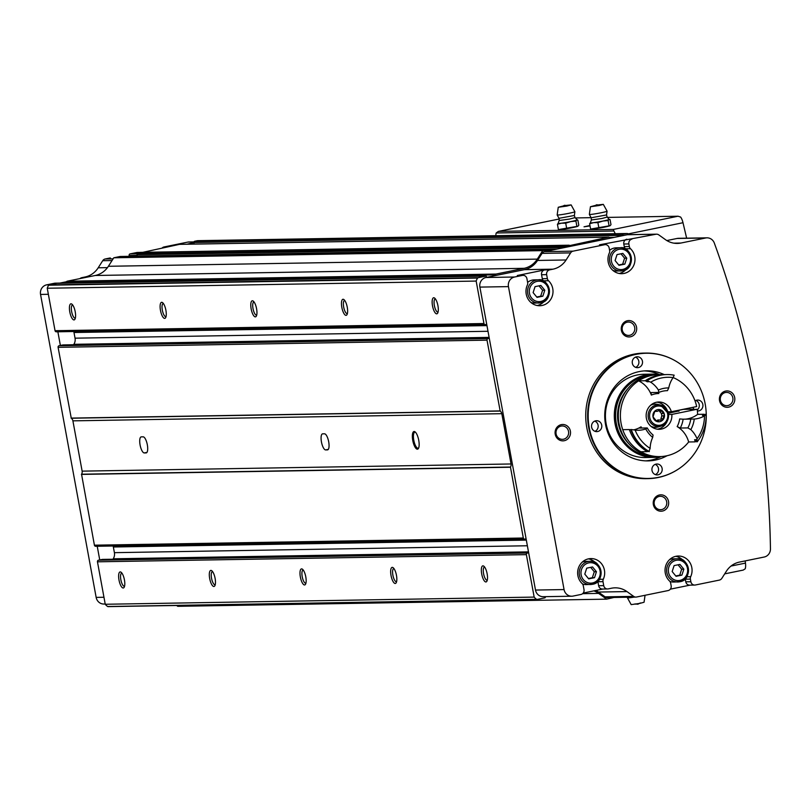 <?xml version="1.0" encoding="UTF-8"?>
<svg xmlns="http://www.w3.org/2000/svg" width="811" height="811" viewBox="0 0 811 811"><rect width="100%" height="100%" fill="white"/><g stroke="black" fill="none" stroke-linecap="round" stroke-linejoin="round"><path stroke-width="1.22" d="M685.254 578.689A3.822 3.609 89 0 0 685.315 579.196L685.792 581.832L690.871 581.74A4.096 3.862 89 0 0 695.402 584.995L719.316 580.108A4.227 3.994 89 0 0 721.861 578.324L726.342 571.279A21.846 20.599 89 0 1 739.49 562.074L764.205 557.025A8.191 7.725 89 0 0 770.45 548.875A884.639 834.407 89 0 0 714.329 243.087A8.191 7.725 89 0 0 706.989 237.836L678.422 238.312A8.191 7.725 89 0 0 677.084 238.464L666.824 240.563M59.902 283.09L55.168 283.171A4.096 3.862 89 0 0 54.499 283.242L46.653 284.843A8.191 7.725 89 0 0 40.55 294.434L96.154 597.393A8.191 7.725 89 0 0 103.869 604.033L105.207 604.013M110.367 257.999A1.369 1.287 89 0 0 109.921 258.01L105.177 258.983A4.096 3.862 89 0 0 102.713 260.706L98.192 267.792A21.846 20.599 89 0 1 85.043 276.997L81.799 277.666A4.096 3.862 89 0 0 79.995 278.599M140.202 252.414L137.394 252.464A4.096 3.862 89 0 0 136.724 252.535L130.145 253.873A1.369 1.287 89 0 0 129.131 255.475L129.284 256.337M193.93 241.901L188.649 241.992A4.096 3.862 89 0 0 187.98 242.063L164.025 246.96A4.096 3.862 89 0 0 162.22 247.892M677.56 469.63A62.802 59.233 -91 0 1 677.428 469.711A62.802 59.233 -91 0 1 647.908 478.642L646.002 478.672A62.802 59.233 -91 0 1 586.049 422.349A62.802 59.233 -91 0 1 633.644 354.225A62.802 59.233 -91 0 1 643.904 353.099L645.809 353.069A62.802 59.233 -91 0 1 675.604 361.007A62.802 59.233 -91 0 1 675.745 361.088M659.475 494.974A8.191 7.725 -91 0 1 668.254 505.699A8.191 7.725 -91 0 1 655.116 508.385A8.191 7.725 -91 0 1 659.475 494.974M561.324 424.629A8.191 7.725 -91 0 1 570.103 435.355A8.191 7.725 -91 0 1 556.975 438.031A8.191 7.725 -91 0 1 561.324 424.629M627.491 320.71A8.191 7.725 -91 0 1 636.27 331.435A8.191 7.725 -91 0 1 623.132 334.112A8.191 7.725 -91 0 1 627.491 320.71M725.642 391.064A8.191 7.725 -91 0 1 734.421 401.78A8.191 7.725 -91 0 1 721.283 404.466A8.191 7.725 -91 0 1 725.642 391.064M543.958 281.346A14.334 13.523 89 0 0 543.431 280.819A3.822 3.609 89 0 1 542.295 278.7L541.566 274.726A4.096 3.862 89 0 1 544.627 269.931L517.317 275.507A4.096 3.862 89 0 1 517.996 275.436L523.065 275.345A4.096 3.862 89 0 1 526.927 278.67L527.657 282.644A3.822 3.609 89 0 1 527.353 285.056A14.334 13.523 89 0 0 539.731 305.737A14.334 13.523 89 0 0 552.169 296.42A14.334 13.523 89 0 0 548.51 280.738A3.822 3.609 89 0 1 547.374 278.619L546.644 274.635A4.096 3.862 89 0 1 549.706 269.84L552.95 269.181A21.846 20.599 89 0 0 566.098 259.976L537.531 260.453L542.052 253.367A4.096 3.862 89 0 1 544.516 251.633L552.778 249.95A1.095 1.034 89 0 0 551.815 249.281L542.701 250.619L537.287 259.114A21.846 20.599 89 0 1 524.139 268.319L496.018 274.057A0.547 0.517 89 0 0 495.653 274.838L495.947 275.466L486.002 277.504A8.191 7.725 89 0 0 479.889 287.094L535.493 590.053A8.191 7.725 89 0 0 543.218 596.693L571.775 596.217A8.191 7.725 89 0 0 573.113 596.065L580.95 594.463A4.096 3.862 89 0 0 584.011 589.668L583.281 585.694A3.822 3.609 89 0 0 582.146 583.575A14.334 13.523 89 0 1 578.486 567.882A14.334 13.523 89 0 1 590.925 558.576A14.334 13.523 89 0 1 603.303 579.247A3.822 3.609 89 0 0 602.999 581.659L603.729 585.643A4.096 3.862 89 0 0 608.26 588.887L611.504 588.218A21.846 20.599 89 0 1 615.083 587.833A21.846 20.599 89 0 1 626.964 591.584L633.655 596.379A4.096 3.862 89 0 0 636.554 597.018L668.102 590.57A4.096 3.862 89 0 0 671.153 585.775L670.667 583.139A3.822 3.609 89 0 0 669.531 581.021A14.334 13.523 89 0 1 665.882 565.328A14.334 13.523 89 0 1 678.31 556.022A14.334 13.523 89 0 1 690.688 576.692A3.822 3.609 89 0 0 690.384 579.105L690.871 581.74M523.065 275.345A4.096 3.862 89 0 0 522.396 275.426L514.559 277.017A8.191 7.725 89 0 0 508.456 286.618L564.061 589.567A8.191 7.725 89 0 0 571.775 596.217M706.989 237.836A8.191 7.725 89 0 0 705.641 237.988L680.936 243.036L673.779 243.158M625.93 249.301A14.334 13.523 89 0 0 625.413 248.774A3.822 3.609 89 0 1 624.277 246.656L629.356 246.574A3.822 3.609 89 0 0 630.492 248.693A14.334 13.523 89 0 1 634.141 264.376A14.334 13.523 89 0 1 621.713 273.682A14.334 13.523 89 0 1 609.335 253.012A3.822 3.609 89 0 0 609.639 250.599L609.152 247.963A4.096 3.862 89 0 0 605.29 244.638L600.221 244.729A4.096 3.862 89 0 0 599.542 244.8L655.835 234.257A4.227 3.994 89 0 1 658.826 234.906L665.486 239.671A21.846 20.599 89 0 0 677.367 243.422A21.846 20.599 89 0 0 680.936 243.036M631.931 239.133A4.096 3.862 89 0 0 628.87 243.939L629.356 246.574M605.29 244.638A4.096 3.862 89 0 0 604.621 244.719L573.083 251.157A4.096 3.862 89 0 0 570.609 252.89L566.098 259.976M552.95 269.181L524.393 269.657L495.947 275.466M583.2 593.054L602.847 589.039M656.525 234.176L627.967 234.653A4.227 3.994 89 0 0 627.268 234.734L552.778 249.95M670.342 589.161L689.989 585.147M629.518 234.632A4.096 3.862 89 0 0 626.791 233.507L197.874 240.664A4.096 3.862 89 0 0 197.205 240.745L194.681 241.262A1.095 1.034 89 0 0 193.87 242.54L187.017 244.212M549.017 249.322L120.109 256.489L113.783 257.786L108.38 266.282A21.846 20.599 89 0 1 95.232 275.487L67.1 281.224A0.547 0.517 89 0 0 66.745 282.005L67.029 282.633L64.393 283.171M66.695 281.701L59.568 283.151L54.499 283.242M97.229 546.269L99.743 559.945L98.476 560.208A1.369 1.287 89 0 0 97.462 561.81L105.248 604.266A10.918 10.3 89 0 0 107.67 606.506A0.821 0.77 89 0 0 108.228 606.618L536.872 599.451M57.865 331.78L60.379 345.466L59.112 345.719A1.369 1.287 89 0 0 58.098 347.321L71.267 418.233L500.184 411.065L487.005 340.154A1.369 1.287 89 0 1 488.029 338.562L489.286 338.299M179.87 244.354A1.095 1.034 89 0 0 179.515 244.354L137.718 253.427A1.095 1.034 89 0 0 137.079 254.654L137.333 256.033A0.547 0.517 89 0 0 137.394 256.205M57.115 283.303A0.547 0.517 89 0 0 56.942 283.303L49.177 284.894A0.821 0.77 89 0 0 48.701 285.208A10.918 10.3 89 0 0 47.251 288.24L55.047 330.706A1.369 1.287 89 0 0 56.557 331.78L485.019 324.623M71.267 418.233A4.096 3.862 89 0 1 72.899 420.848L82.134 471.14A4.096 3.862 89 0 1 81.546 474.212L94.411 545.185A1.369 1.287 89 0 0 95.921 546.269L524.382 539.102M176.585 605.482L177.751 606.314L606.669 599.157L613.988 597.454M609.679 238.322L609.629 238.059A1.095 1.034 89 0 0 608.422 237.187L566.636 246.26A1.095 1.034 89 0 0 565.977 247.254M626.791 233.507A4.096 3.862 89 0 0 626.122 233.578L623.588 234.095A1.095 1.034 89 0 0 622.777 235.372L622.828 235.636M524.393 269.657A21.846 20.599 89 0 0 537.531 260.453M81.546 474.212L510.454 467.045L523.318 538.017A1.369 1.287 89 0 0 524.829 539.102L526.096 538.839M72.899 420.848L501.816 413.681A4.096 3.862 89 0 0 500.184 411.065M501.816 413.681L511.042 463.973A4.096 3.862 89 0 1 510.454 467.045M486.418 277.413L486.468 276.713A0.547 0.517 89 0 0 485.85 276.135L478.095 277.727A0.821 0.77 89 0 0 477.618 278.051A10.918 10.3 89 0 0 476.169 281.072L483.954 323.538A1.369 1.287 89 0 0 485.465 324.613L486.732 324.359M528.65 552.778L527.393 553.041A1.369 1.287 89 0 0 526.369 554.643L534.165 597.099A10.918 10.3 89 0 0 536.578 599.339A0.821 0.77 89 0 0 537.146 599.451L544.901 597.859A0.547 0.517 89 0 0 545.266 597.089L545.063 596.663M626.964 591.584L598.396 592.06A21.846 20.599 89 0 0 595.801 590.479M582.602 593.672L598.64 593.399A21.846 20.599 89 0 0 593.885 590.874M598.64 593.399L606.669 599.157M598.396 592.06L605.097 596.855A4.096 3.862 89 0 0 607.317 597.565L635.885 597.089M113.783 257.786L542.701 250.619M140.333 252.363L569.241 245.196M118.994 579.997A8.191 2.676 -101.5 0 0 124.154 587.296A8.191 2.676 -101.5 0 0 124.336 579.419A8.191 2.676 -101.5 0 0 121.082 572.242A8.191 2.676 -101.5 0 0 118.994 579.997M209.674 578.486A8.191 2.676 -101.5 0 0 214.834 585.785A8.191 2.676 -101.5 0 0 215.016 577.908A8.191 2.676 -101.5 0 0 211.762 570.731A8.191 2.676 -101.5 0 0 209.674 578.486M300.354 576.976A8.191 2.676 -101.5 0 0 305.514 584.265A8.191 2.676 -101.5 0 0 305.696 576.388A8.191 2.676 -101.5 0 0 302.442 569.21A8.191 2.676 -101.5 0 0 300.354 576.976M391.024 575.455A8.191 2.676 -101.5 0 0 396.194 582.754A8.191 2.676 -101.5 0 0 396.376 574.877A8.191 2.676 -101.5 0 0 393.122 567.7A8.191 2.676 -101.5 0 0 391.024 575.455M481.704 573.945A8.191 2.676 -101.5 0 0 486.874 581.244A8.191 2.676 -101.5 0 0 487.056 573.357A8.191 2.676 -101.5 0 0 483.802 566.179A8.191 2.676 -101.5 0 0 481.704 573.945M105.248 604.266L534.165 597.099M81.414 474.405L510.332 467.237M71.084 418.101L500.002 410.934M69.787 311.9A8.191 2.676 -101.5 0 0 74.957 319.199A8.191 2.676 -101.5 0 0 75.129 311.312A8.191 2.676 -101.5 0 0 71.875 304.135A8.191 2.676 -101.5 0 0 69.787 311.9M160.466 310.38A8.191 2.676 -101.5 0 0 165.626 317.679A8.191 2.676 -101.5 0 0 165.809 309.802A8.191 2.676 -101.5 0 0 162.555 302.625A8.191 2.676 -101.5 0 0 160.466 310.38M251.146 308.869A8.191 2.676 -101.5 0 0 256.306 316.168A8.191 2.676 -101.5 0 0 256.489 308.281A8.191 2.676 -101.5 0 0 253.235 301.104A8.191 2.676 -101.5 0 0 251.146 308.869M341.826 307.349A8.191 2.676 -101.5 0 0 346.986 314.648A8.191 2.676 -101.5 0 0 347.169 306.771A8.191 2.676 -101.5 0 0 343.915 299.594A8.191 2.676 -101.5 0 0 341.826 307.349M432.506 305.838A8.191 2.676 -101.5 0 0 437.666 313.137A8.191 2.676 -101.5 0 0 437.849 305.26A8.191 2.676 -101.5 0 0 434.595 298.073A8.191 2.676 -101.5 0 0 432.506 305.838M47.251 288.24L476.169 281.072M73.588 344.746L73.862 344.32A8.191 7.725 89 0 0 75.038 338.177L73.994 332.51A8.191 7.725 89 0 0 73.75 331.517M63.349 344.939A1.369 1.287 89 0 0 62.903 344.949L60.379 345.466M141.327 436.865A8.191 2.676 -101.5 0 0 141.165 436.876A8.191 2.676 -101.5 0 0 140.131 445.198A8.191 2.676 -101.5 0 0 144.277 452.943L146.092 452.913A8.191 2.676 -101.5 0 0 146.254 452.903A8.191 2.676 -101.5 0 0 147.288 444.58A8.191 2.676 -101.5 0 0 143.141 436.835L141.327 436.865M322.687 433.834A8.191 2.676 -101.5 0 0 322.525 433.844A8.191 2.676 -101.5 0 0 321.491 442.167A8.191 2.676 -101.5 0 0 325.637 449.912L327.451 449.882A8.191 2.676 -101.5 0 0 327.614 449.872A8.191 2.676 -101.5 0 0 328.648 441.549A8.191 2.676 -101.5 0 0 324.501 433.804L322.687 433.834M412.758 440.393A9.012 2.95 -101.5 0 0 418.446 448.422A9.012 2.95 -101.5 0 0 418.638 439.755A9.012 2.95 -101.5 0 0 415.06 431.857A9.012 2.95 -101.5 0 0 412.758 440.393M112.952 559.235L113.226 558.799A8.191 7.725 89 0 0 114.402 552.666L113.358 546.989A8.191 7.725 89 0 0 113.114 545.996M102.713 559.428A1.369 1.287 89 0 0 102.267 559.428L99.743 559.945M193.91 242.803L194.153 244.101M725.419 392.524A6.711 6.336 -91 0 1 732.951 399.002A6.711 6.336 -91 0 1 720.33 399.803A6.711 6.336 -91 0 1 725.419 392.524M627.268 322.17A6.711 6.336 -91 0 1 634.81 328.658A6.711 6.336 -91 0 1 622.179 329.448A6.711 6.336 -91 0 1 627.268 322.17M561.1 426.089A6.711 6.336 -91 0 1 568.643 432.577A6.711 6.336 -91 0 1 556.011 433.368A6.711 6.336 -91 0 1 561.1 426.089M659.252 496.433A6.711 6.336 -91 0 1 666.794 502.921A6.711 6.336 -91 0 1 654.163 503.722A6.711 6.336 -91 0 1 659.252 496.433M644.208 370.911A45.051 42.496 -91 0 1 659.536 374.601M660.904 456.664A45.051 42.496 -91 0 1 645.708 460.871M667.078 455.721A45.051 42.496 -91 0 1 647.979 460.891A45.051 42.496 -91 0 1 604.965 420.483A45.051 42.496 -91 0 1 639.109 371.61A45.051 42.496 -91 0 1 646.468 370.799A45.051 42.496 -91 0 1 664.239 374.601M689.076 408.115A45.051 42.496 -91 0 1 689.249 409.261M635.946 354.377A62.609 59.051 -91 0 1 675.887 361.169A62.609 59.051 -91 0 1 677.692 469.539A62.609 59.051 -91 0 1 592.111 438.214A62.609 59.051 -91 0 1 635.946 354.377M695.027 400.908A5.464 5.15 -91 0 1 702.934 405.429A5.464 5.15 -91 0 1 697.379 410.964M694.226 409.454A5.464 5.15 -91 0 1 692.929 407.335M656.079 464.105A5.464 5.15 -91 0 1 662.212 469.387A5.464 5.15 -91 0 1 651.943 470.035A5.464 5.15 -91 0 1 656.079 464.105M595.679 420.818A5.464 5.15 -91 0 1 601.813 426.089A5.464 5.15 -91 0 1 591.543 426.738A5.464 5.15 -91 0 1 595.679 420.818M636.402 356.87A5.464 5.15 -91 0 1 642.535 362.142A5.464 5.15 -91 0 1 632.266 362.791A5.464 5.15 -91 0 1 636.402 356.87M647.908 478.642A62.802 59.233 -91 0 1 587.955 422.308A62.802 59.233 -91 0 1 635.54 354.194A62.802 59.233 -91 0 1 645.809 353.069M695.889 400.441A5.464 5.15 -91 0 1 697.257 409.95M635.489 357.144A5.464 5.15 -91 0 1 635.652 367.373M594.767 421.102A5.464 5.15 -91 0 1 594.939 431.32M655.166 464.389A5.464 5.15 -91 0 1 655.339 474.607M685.792 581.832A4.096 3.862 89 0 0 689.654 585.147L694.733 585.066M683.014 560.3A14.334 13.523 89 0 0 675.776 556.316M669.876 581.396A11.607 10.948 89 0 0 673.667 582.045L679.679 581.761C693.446 580.189 688.863 556.478 677.357 558.769A11.607 10.948 89 0 0 666.612 570.549A11.607 10.948 89 0 0 677.753 581.974A11.607 10.948 89 0 0 679.648 581.761A11.607 10.948 89 0 0 688.438 569.18A11.607 10.948 89 0 0 677.357 558.769L673.282 558.84A11.607 10.948 89 0 0 669.633 559.57M619.168 273.469A14.334 13.523 89 0 0 626.264 269.252M624.277 246.656L623.791 244.02L628.87 243.939M626.852 239.225A4.096 3.862 89 0 0 623.791 244.02M612.913 270.428A11.607 10.948 89 0 0 616.593 271.036L622.595 270.762C636.361 269.181 631.789 245.48 620.283 247.771A11.607 10.948 89 0 0 609.537 259.55A11.607 10.948 89 0 0 620.668 270.975A11.607 10.948 89 0 0 622.564 270.762A11.607 10.948 89 0 0 631.363 258.182A11.607 10.948 89 0 0 620.283 247.771L616.198 247.831A11.607 10.948 89 0 0 609.588 250.335M597.859 581.244A3.822 3.609 89 0 0 597.92 581.751L602.999 581.659M607.591 588.958L602.512 589.05A4.096 3.862 89 0 1 598.65 585.724L597.92 581.751M595.619 562.854A14.334 13.523 89 0 0 588.391 558.87M582.491 583.95A11.607 10.948 89 0 0 586.272 584.599L592.283 584.315C606.05 582.744 601.468 559.032 589.972 561.324A11.607 10.948 89 0 0 579.216 573.103A11.607 10.948 89 0 0 590.357 584.528A11.607 10.948 89 0 0 592.253 584.315A11.607 10.948 89 0 0 601.052 571.735A11.607 10.948 89 0 0 589.972 561.324L585.887 561.394A11.607 10.948 89 0 0 582.237 562.124M537.186 305.524A14.334 13.523 89 0 0 544.282 301.307M530.931 302.483A11.607 10.948 89 0 0 534.611 303.091L540.613 302.807C554.379 301.236 549.807 277.524 538.301 279.815A11.607 10.948 89 0 0 527.555 291.595A11.607 10.948 89 0 0 538.686 303.02A11.607 10.948 89 0 0 540.592 302.807A11.607 10.948 89 0 0 549.382 290.226A11.607 10.948 89 0 0 538.301 279.815L534.226 279.886A11.607 10.948 89 0 0 527.606 282.38M681.909 575.131L676.07 576.317L672.167 571.552L674.103 565.602L679.942 564.405L683.845 569.17L681.909 575.131L679.74 575.161L681.666 569.21L683.845 569.17M624.835 264.133L618.996 265.319L615.093 260.554L617.029 254.593L622.868 253.407L626.771 258.172L624.835 264.133L622.655 264.163L624.592 258.202L626.771 258.172M594.524 577.685L588.685 578.872L584.782 574.107L586.718 568.156L592.547 566.96L596.45 571.725L594.524 577.685L592.344 577.716L594.281 571.765L596.45 571.725M542.853 296.177L537.014 297.363L533.111 292.599L535.047 286.648L540.886 285.452L544.789 290.216L542.853 296.177L540.673 296.208L542.61 290.257L544.789 290.216M675.786 575.972L679.74 575.161M681.666 569.21L678.057 564.791M536.73 297.019L540.673 296.208M542.61 290.257L538.991 285.837M588.391 578.527L592.344 577.716M594.281 571.765L590.661 567.345M618.712 264.974L622.655 264.163M624.592 258.202L620.973 253.792M484.603 567.021A6.711 2.2 -101.5 0 0 484.451 567.041A6.711 2.2 -101.5 0 0 483.569 573.651A6.711 2.2 -101.5 0 0 487.137 580.189A6.711 2.2 -101.5 0 0 487.279 580.149M393.923 568.541A6.711 2.2 -101.5 0 0 393.771 568.552A6.711 2.2 -101.5 0 0 392.889 575.171A6.711 2.2 -101.5 0 0 396.457 581.71A6.711 2.2 -101.5 0 0 396.599 581.669M303.243 570.052A6.711 2.2 -101.5 0 0 303.091 570.072A6.711 2.2 -101.5 0 0 302.209 576.682A6.711 2.2 -101.5 0 0 305.777 583.221A6.711 2.2 -101.5 0 0 305.919 583.18M212.563 571.573A6.711 2.2 -101.5 0 0 212.411 571.583A6.711 2.2 -101.5 0 0 211.529 578.202A6.711 2.2 -101.5 0 0 215.108 584.741A6.711 2.2 -101.5 0 0 215.239 584.69M121.883 573.083A6.711 2.2 -101.5 0 0 121.741 573.103A6.711 2.2 -101.5 0 0 120.849 579.713A6.711 2.2 -101.5 0 0 124.428 586.252A6.711 2.2 -101.5 0 0 124.559 586.211M435.395 298.924A6.711 2.2 -101.5 0 0 435.243 298.935A6.711 2.2 -101.5 0 0 434.361 305.554A6.711 2.2 -101.5 0 0 437.93 312.093A6.711 2.2 -101.5 0 0 438.072 312.042M344.716 300.435A6.711 2.2 -101.5 0 0 344.563 300.455A6.711 2.2 -101.5 0 0 343.682 307.065A6.711 2.2 -101.5 0 0 347.26 313.604A6.711 2.2 -101.5 0 0 347.392 313.563M254.036 301.956A6.711 2.2 -101.5 0 0 253.894 301.966A6.711 2.2 -101.5 0 0 253.002 308.575A6.711 2.2 -101.5 0 0 256.58 315.124A6.711 2.2 -101.5 0 0 256.712 315.073M163.356 303.466A6.711 2.2 -101.5 0 0 163.214 303.486A6.711 2.2 -101.5 0 0 162.322 310.096A6.711 2.2 -101.5 0 0 165.9 316.635A6.711 2.2 -101.5 0 0 166.032 316.594M72.676 304.987A6.711 2.2 -101.5 0 0 72.534 304.997A6.711 2.2 -101.5 0 0 71.642 311.606A6.711 2.2 -101.5 0 0 75.22 318.145A6.711 2.2 -101.5 0 0 75.352 318.105M415.485 432.243A8.191 2.676 -101.5 0 0 414.867 432.162A8.191 2.676 -101.5 0 0 413.782 440.231A8.191 2.676 -101.5 0 0 418.152 448.209A8.191 2.676 -101.5 0 0 418.679 447.905M590.023 225.914L584.032 226.816L589.942 225.509M575.263 217.936L591.128 217.672M607.449 217.399L678.057 216.223L680.622 217.064A8.191 2.676 78.5 0 1 682.994 222.721A1081.225 353.687 78.5 0 1 686.643 238.181M615.184 233.7A8.191 2.676 -101.5 0 0 613.836 231.013L613.349 229.442L498.735 231.358L559.255 218.99L498.38 231.409L496.21 232.98A8.191 2.676 -101.5 0 0 495.845 235.687M745.187 560.918A1081.225 353.687 78.5 0 1 745.471 563.108A8.191 2.676 78.5 0 1 745.187 568.815L743.19 570.092L724.699 573.853M558.303 223.238L557.431 224.262L561.476 223.187A9.56 0.547 169.6 0 1 558.15 223.36A9.56 0.547 169.6 0 1 558.252 223.268M570.721 221.596A9.56 0.547 169.6 0 1 561.476 223.187L565.713 223.167L570.721 221.596L575.922 221.079L576.793 220.055A9.56 0.547 169.6 0 1 570.721 221.596M567.305 205.589L562.074 206.541M566.696 205.365L571.137 204.909L566.869 206.065L558.252 207.271L562.56 206.126M571.137 204.909L574.877 211.701A9.012 0.517 169.6 0 1 574.887 211.722A9.012 0.517 169.6 0 1 569.018 213.283A9.012 0.517 169.6 0 1 557.167 214.976A9.012 0.517 169.6 0 1 557.157 214.956L558.252 207.271M576.814 219.862A9.56 0.547 169.6 0 1 576.935 219.903A9.56 0.547 169.6 0 1 576.793 220.055L577.858 220.095L578.801 225.205L577.929 226.228L559.428 229.412M576.793 220.055L577.858 220.095M565.713 223.167L566.646 228.276M575.922 221.079L576.864 226.188M557.431 224.262L558.363 229.371M577.99 226.188A9.56 0.547 169.6 0 1 577.979 226.198L577.929 226.228A9.56 0.547 169.6 0 1 571.856 227.759A9.56 0.547 169.6 0 1 562.601 229.351A9.56 0.547 169.6 0 1 559.418 229.604L558.779 229.503M590.489 222.701L589.617 223.724L593.662 222.65A9.56 0.547 169.6 0 1 590.337 222.822A9.56 0.547 169.6 0 1 590.438 222.731M602.908 221.058A9.56 0.547 169.6 0 1 593.662 222.65L597.9 222.63L602.908 221.058L608.118 220.541L608.99 219.517A9.56 0.547 169.6 0 1 602.908 221.058M599.491 205.041L594.26 206.004M598.893 204.828L603.323 204.372L599.055 205.528L590.438 206.734L594.747 205.589M603.323 204.372L607.074 211.164A9.012 0.517 169.6 0 1 607.074 211.184A9.012 0.517 169.6 0 1 601.204 212.746A9.012 0.517 169.6 0 1 589.354 214.439A9.012 0.517 169.6 0 1 589.354 214.418L590.438 206.734M609 219.325A9.56 0.547 169.6 0 1 609.132 219.365A9.56 0.547 169.6 0 1 608.99 219.517L610.054 219.548L610.987 224.657L610.115 225.681L591.625 228.874M608.99 219.517L610.054 219.548M597.9 222.63L598.842 227.739M608.118 220.541L609.051 225.651M589.617 223.724L590.56 228.834M610.115 225.681A9.56 0.547 169.6 0 0 610.166 225.661L610.166 225.661A9.56 0.547 169.6 0 1 610.166 225.661L610.115 225.681A9.56 0.547 169.6 0 1 604.043 227.222A9.56 0.547 169.6 0 1 594.798 228.814A9.56 0.547 169.6 0 1 591.604 229.067L590.966 228.966M627.511 597.231L627.43 597.808A9.012 0.517 -10.4 0 0 627.43 597.829L631.171 604.621L639.788 603.394L644.066 602.249L645.049 595.274M627.43 597.829A9.012 0.517 -10.4 0 0 633.999 597.119M678.736 410.325L683.46 409.362L692.351 409.21A41.635 39.273 -91 0 1 692.371 409.332A40.955 38.634 -91 0 1 692.452 409.687M661.583 456.522A41.635 39.273 -91 0 1 654.264 457.374A41.635 39.273 -91 0 1 614.302 416.398A41.635 39.273 -91 0 1 652.875 374.114A41.635 39.273 -91 0 1 659.972 374.672M654.264 457.374L645.384 457.526A41.635 39.273 -91 0 1 605.422 416.55A41.635 39.273 -91 0 1 643.995 374.256L652.875 374.114M654.599 456.684A40.955 38.634 -91 0 1 654.254 456.694A40.955 38.634 -91 0 1 614.951 416.388A40.955 38.634 -91 0 1 652.885 374.794A40.955 38.634 -91 0 1 653.23 374.794M692.351 409.21L690.496 409.717L697.156 409.251A40.955 38.634 -91 0 1 697.622 414.37A25.942 24.462 89 0 1 685.254 419.165M656.271 456.634A40.955 38.634 -91 0 1 654.933 456.684A40.955 38.634 -91 0 1 615.63 416.378A40.955 38.634 -91 0 1 653.565 374.783A40.955 38.634 -91 0 1 654.903 374.783M628.86 443.769A38.908 36.698 -91 0 1 627.937 388.55M696.314 440.485A40.955 38.624 -91 0 1 695.28 441.863L688.661 441.975A40.955 38.634 -91 0 1 659.698 456.603L657.609 456.634A40.955 38.634 -91 0 1 618.306 416.327A40.955 38.634 -91 0 1 656.241 374.733L658.329 374.702A40.955 38.634 -91 0 1 658.644 374.702M659.698 456.603A40.955 38.634 -91 0 1 620.385 416.296A40.955 38.634 -91 0 1 658.329 374.702A40.955 38.624 -91 0 0 638.592 380.846A25.942 24.462 89 0 1 651.355 395.069L651.091 392.585M673.13 377.561A40.955 38.634 -91 0 1 696.669 406.564L671.346 411.745L667.909 411.795M697.156 409.251L671.832 414.421A13.655 12.875 -91 0 1 659.242 429.303A13.655 12.875 -91 0 1 646.134 415.871A13.655 12.875 -91 0 1 658.785 402.003A13.655 12.875 -91 0 1 671.346 411.745M688.661 441.975A25.942 24.462 89 0 0 677.165 426.586L680.247 428.036L687.87 427.914L690.81 429.617A27.574 26.013 -91 0 0 694.246 419.034L683.115 419.196A24.847 23.438 -91 0 1 680.247 428.036M647.371 450.693A25.942 24.462 89 0 0 647.442 451.636L640.822 451.747A40.955 38.624 -91 0 1 622.736 429.668L629.356 429.556A25.942 24.462 89 0 0 630.948 429.911M633.523 429.901A25.942 24.462 89 0 0 641.035 426.829L639.494 428.036M671.832 414.421L668.528 414.482M667.271 420.98A13.655 12.875 -91 0 1 657.427 429.191M656.971 402.165A13.655 12.875 -91 0 1 667.088 410.052M668.325 413.245L678.858 410.964M677.165 426.586A22.12 20.863 -91 0 0 679.648 418.942L683.115 419.196M647.269 427.955L645.759 428.948A27.574 26.013 -91 0 0 652.693 437.403L653.068 435.02A24.847 23.438 -91 0 1 647.269 427.955L639.656 428.076M690.739 419.074A24.847 23.438 -91 0 1 687.87 427.914M697.176 441.833A40.955 38.624 -91 0 0 706.148 414.228L704.495 415.911A38.229 36.049 -91 0 1 697.065 438.792L696.73 441.833A25.942 24.462 -91 0 0 696.041 439.694L694.591 439.724A25.942 24.462 89 0 1 695.28 441.863M649.347 451.605A40.955 38.624 -91 0 1 631.262 429.526L630.816 429.526A40.955 38.624 -91 0 0 648.891 451.605L650.138 448.382A38.229 36.049 -91 0 1 635.145 430.083L631.262 429.526M706.148 414.228L705.692 414.228A25.942 24.462 -91 0 1 703.907 415.465L702.458 415.496A25.942 24.462 89 0 0 704.242 414.259A40.955 38.624 -91 0 1 704.262 415.242M647.442 451.636A40.955 38.624 -91 0 1 629.356 429.556M704.242 414.259L697.622 414.37M652.693 437.403A25.942 24.462 89 0 0 650.138 448.382M635.145 430.083A25.942 24.462 89 0 0 638.439 430.266A25.942 24.462 89 0 0 645.759 428.948M658.806 392.433A24.847 23.438 -91 0 1 667.118 390.669A24.847 23.438 -91 0 1 667.473 390.659L668.761 387.922A27.574 26.013 -91 0 0 658.39 390.04L658.806 392.433L651.192 392.565M667.473 390.659L666.774 390.679M658.39 390.04A25.942 24.462 89 0 0 650.696 382.184A38.229 36.049 -91 0 1 673.12 377.602A25.942 24.462 89 0 0 668.761 387.922M673.12 377.602L674.164 375.179A40.955 38.624 -91 0 0 666.855 374.56L666.399 374.57A40.955 38.624 -91 0 1 666.622 374.56M650.696 382.184L647.117 380.704A40.955 38.624 -91 0 1 666.855 374.56M647.117 380.704L646.661 380.714A40.955 38.624 -91 0 1 666.399 374.57M646.661 380.714A25.942 24.462 -91 0 1 648.567 381.728L647.117 381.748A39.04 36.83 -91 0 1 647.847 381.312M647.117 381.748A25.942 24.462 89 0 0 645.211 380.734A40.955 38.624 -91 0 1 664.949 374.591A40.955 38.624 -91 0 1 665.679 374.591M645.211 380.734L638.592 380.846M697.065 438.792A25.942 24.462 89 0 0 690.81 429.617M694.246 419.034A25.942 24.462 89 0 0 704.495 415.911M654.943 410.964L656.17 410.944L654.893 411.015A6.143 5.799 -91 0 0 653.007 416.824L656.809 421.467A6.143 5.799 -91 0 1 653.007 416.824L654.893 411.015L657.224 411.349L660.58 409.849L664.381 414.492L662.496 420.301L659.525 419.976L656.809 421.467L658.015 420.96L656.281 420.99L657.792 419.997L659.525 419.966M660.174 409.788L660.58 409.849A6.143 5.799 -91 0 1 662.496 420.301L660.904 420.372M662.607 418.811L660.874 418.831L661.837 415.881L663.57 415.85M661.198 411.136L659.475 411.167L661.401 413.529L661.837 415.881M654.893 411.015A6.143 5.799 -91 0 1 660.58 409.849M650.686 405.226A11.607 10.948 -91 0 1 657.914 404.425L660.701 405.135L668.406 413.62C669.034 419.794 666.581 423.95 661.056 426.099A10.827 10.208 -91 0 1 648.131 415.83A10.827 10.208 -91 0 1 660.701 405.135A10.827 10.208 -91 0 1 668.365 413.62A10.827 10.208 -91 0 1 661.056 426.099L658.289 426.91A11.607 10.948 -91 0 1 651.03 426.353M662.496 420.301A6.143 5.799 -91 0 1 656.809 421.467M517.317 275.507L522.396 275.426M544.627 269.931L549.706 269.84M514.559 277.017L486.002 277.504M599.542 244.8L604.621 244.719M655.835 234.257L627.268 234.734M573.083 251.157L544.516 251.633M105.177 258.983L113.114 258.841M140.039 252.474L136.724 252.535M130.145 253.873L137.292 253.762M187.98 242.063L193.91 241.962M167.036 246.909L164.025 246.96M46.653 284.843L49.674 284.793M85.043 276.997L88.064 276.946M84.81 277.615L81.799 277.666M96.154 597.393L103.97 597.261M40.55 294.434L48.366 294.302M570.609 252.89L542.052 253.367M564.061 589.567L535.493 590.053M508.456 286.618L479.889 287.094M705.641 237.988L677.084 238.464M194.681 241.262L623.588 234.095M197.205 240.745L626.122 233.578M179.515 244.354L608.422 237.187M49.177 284.894L478.095 277.727M56.942 283.303L485.85 276.135M67.1 281.224L496.018 274.057M95.232 275.487L524.139 268.319M97.462 561.81L526.369 554.643M94.411 545.185L523.318 538.017M58.098 347.321L487.005 340.154M55.047 330.706L483.954 323.538M108.38 266.282L537.287 259.114M137.718 253.427L566.636 246.26M137.079 254.654L564.74 247.507M137.333 256.033L557.35 249.018M66.745 282.005L495.653 274.838M48.701 285.208L477.618 278.051M73.994 332.51L486.965 325.606M75.038 338.177L487.999 331.283M73.862 344.32L489.124 337.386M62.903 344.949L489.205 337.822M59.112 345.719L488.029 338.562M82.134 471.14L511.042 463.973M113.358 546.989L526.329 540.096M114.402 552.666L527.363 545.762M113.226 558.799L528.488 551.865M102.267 559.428L528.569 552.311L102.49 559.408M98.476 560.208L527.393 553.041M107.67 606.506L536.578 599.339M609.335 237.481L614.221 237.4M193.87 242.54L622.777 235.372M633.655 596.379L605.097 596.855M102.713 260.706L112.03 260.544M98.192 267.792L107.437 267.64M129.131 255.475L137.201 255.343M686.765 576.763L690.688 576.692M685.315 579.196L690.384 579.105M625.413 248.774L630.492 248.693M599.38 579.318L603.303 579.247M598.65 585.724L603.729 585.643M543.431 280.819L548.51 280.738M542.295 278.7L547.374 278.619M541.566 274.726L546.644 274.635M679.851 580.412A10.239 9.661 89 0 0 685.295 563.655A10.239 9.661 89 0 0 668.872 567.011A10.239 9.661 89 0 0 679.851 580.412M622.777 269.414A10.239 9.661 89 0 0 628.221 252.657A10.239 9.661 89 0 0 611.798 256.012A10.239 9.661 89 0 0 622.777 269.414M592.466 582.967A10.239 9.661 89 0 0 597.9 566.21A10.239 9.661 89 0 0 581.487 569.565A10.239 9.661 89 0 0 592.466 582.967M540.795 301.459A10.239 9.661 89 0 0 546.239 284.702A10.239 9.661 89 0 0 529.816 288.057A10.239 9.661 89 0 0 540.795 301.459M328.303 449.375L325.637 449.912M146.943 452.406L144.277 452.943M678.057 216.223L613.349 229.442M496.21 232.98L613.836 231.013M682.994 222.721L628.444 233.862M745.471 563.108L731.015 566.068M558.992 218.311L559.164 220.511L569.748 219.031L574.979 217.601L574.36 215.483L558.992 218.311L557.167 214.976M591.178 217.774L591.361 219.974L601.934 218.494L607.165 217.064L606.547 214.945L591.178 217.774L589.354 214.439M651.355 395.069A22.12 20.863 -91 0 1 658.836 393.538M641.754 428.046A22.12 20.863 -91 0 1 641.035 426.829M661.401 413.529L663.134 413.498M667.646 413.833A9.671 9.124 -91 0 1 655.724 424.792A9.671 9.124 -91 0 1 652.713 408.349A9.671 9.124 -91 0 1 667.646 413.833M57.023 283.292L485.941 276.125M56.334 331.811L485.242 324.643M63.126 344.928L489.195 337.802M95.698 546.29L524.605 539.122M108.096 606.628L537.004 599.461M179.687 244.334L608.605 237.167M743.19 570.092L724.689 573.874M562.013 206.572L567.365 205.599M562.013 206.602L564.456 205.305L567.376 205.619M574.36 215.483L574.887 211.722M559.164 220.511L558.15 223.36M574.979 217.601L577.442 219.963M599.562 205.082L596.643 204.767L594.199 206.065L599.552 205.061M606.547 214.945L607.074 211.184M591.361 219.974L590.337 222.822M607.165 217.064L609.132 219.365M609.102 219.335L609.639 219.426M640.295 602.948L637.862 604.225L634.942 603.931M635.642 604.154L639.727 603.404M653.565 374.783L652.885 374.794M654.933 456.684L654.254 456.694M664.949 374.591L658.329 374.702M655.491 411.38L657.224 411.359M678.919 411.278L678.726 410.234"/></g></svg>
